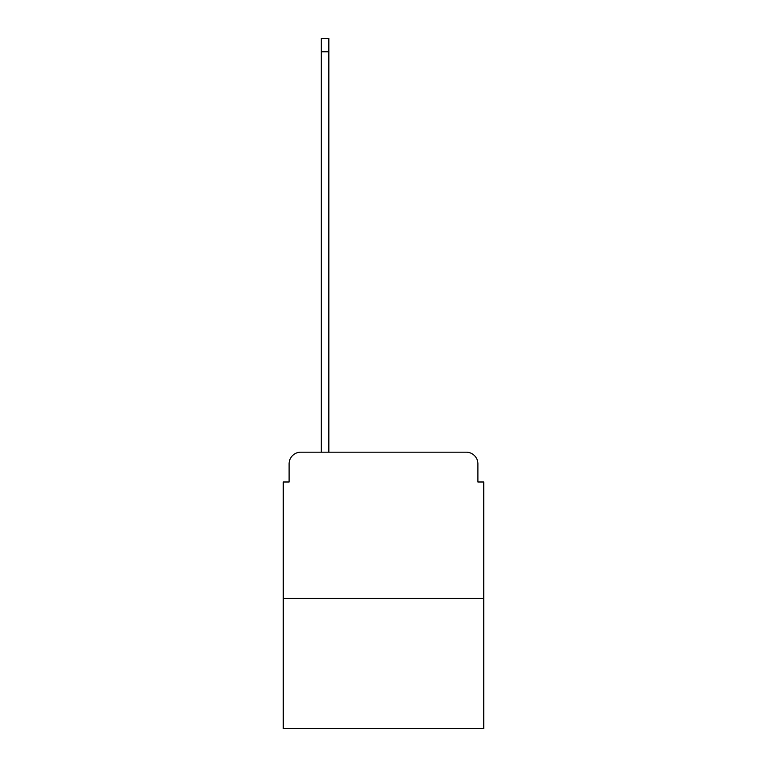 <?xml version="1.0" encoding="UTF-8"?>
<svg xmlns="http://www.w3.org/2000/svg" width="767" height="767" viewBox="0 0 767 767"><rect width="100%" height="100%" fill="white"/><g stroke="black" fill="none" stroke-linecap="round" stroke-linejoin="round"><path stroke-width="1.15" d="M289.101 463.872L289.101 481.992L289.101 463.872A11.687 11.687 0 0 1 300.789 452.175L321.248 452.175L321.248 38.35L328.851 38.35L328.851 452.175L466.211 452.175L300.789 452.175M483.747 598.308L283.253 598.308L283.253 728.65L483.747 728.65L483.747 481.992L477.899 481.992L477.899 463.872A11.687 11.687 0 0 0 466.211 452.175M283.253 598.308L283.253 481.992L289.101 481.992M477.899 481.992L477.899 463.872M321.248 51.792L328.851 51.792"/></g></svg>
